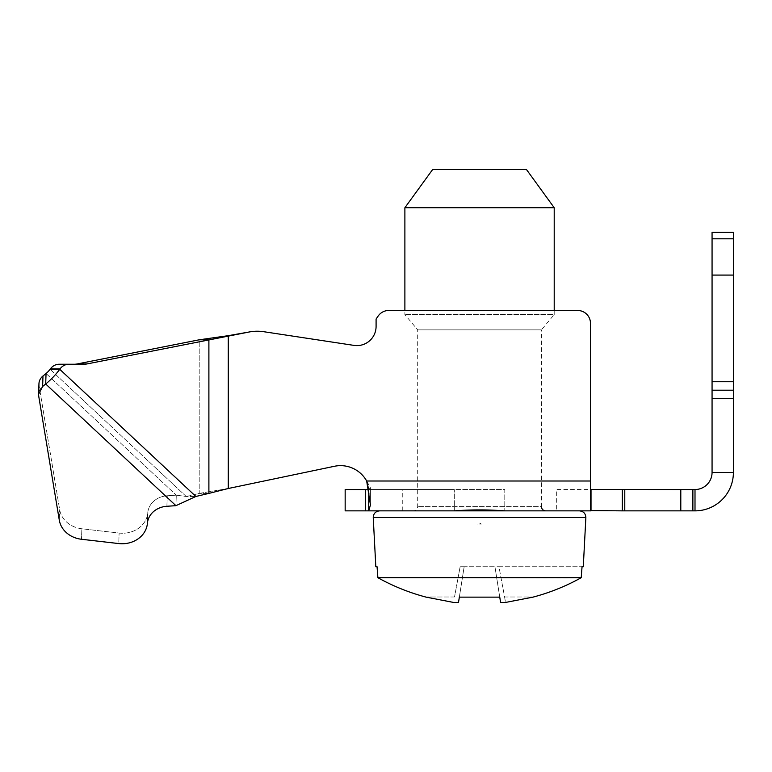 <?xml version="1.0" encoding="UTF-8"?>
<svg xmlns="http://www.w3.org/2000/svg" width="772" height="772" viewBox="0 0 772 772"><rect width="100%" height="100%" fill="white"/><g stroke="black" fill="none" stroke-linecap="round" stroke-linejoin="round"><path stroke-width="0.58" stroke-dasharray="3.86 2.9" d="M50.402 368.852L60.081 368.852C62.407 365.88 65.321 364.345 68.843 364.249L59.164 364.249A12.796 11.406 90 0 0 50.402 368.852L50.074 369.296A8.531 2.982 -46.9 0 1 46.05 373.494L176.286 495.17L167.254 495.759A21.336 18.567 1.9 0 0 147.77 512.772A25.601 22.272 1.9 0 1 119.12 533.056L81.861 528.772A25.601 22.272 1.9 0 1 59.656 509.665L39.082 385.662L59.656 509.665A25.601 22.272 -178.1 0 0 81.861 528.772L81.504 539.271L81.861 528.772L119.12 533.056A25.601 22.272 -178.1 0 0 147.77 512.772L147.413 523.281L147.77 512.772A21.336 18.567 -178.1 0 1 167.254 495.759L166.897 506.268L167.254 495.759L176.286 495.17L175.929 505.679L166.897 506.268M147.413 523.281A25.601 22.272 -178.1 0 1 118.763 543.565L119.12 533.056L118.763 543.565M81.504 539.271A25.601 22.272 -178.1 0 1 59.299 520.164L59.656 509.665L59.299 520.164M38.725 396.171L39.082 385.662A12.796 11.136 -178.1 0 1 38.957 383.742A12.796 11.136 -178.1 0 1 42.981 375.983L42.624 386.492A12.796 11.136 -178.1 0 0 38.6 394.241A12.796 11.136 -178.1 0 0 38.725 396.171L39.082 385.662A12.796 11.136 1.9 0 1 38.957 383.742L38.6 394.241M60.081 368.852L59.753 369.296A29.867 10.422 -46.9 0 1 45.693 384.002L42.624 386.492M46.05 373.494L176.286 495.17L175.929 505.679L45.693 384.002L46.05 373.494L42.981 375.983M712.064 238.809L733.4 238.809L733.4 232.411L712.064 232.411L733.4 232.411L733.4 472.464L712.064 472.464L712.064 232.411L712.064 472.464A17.061 17.061 0 0 1 695.003 489.535L591.014 489.535L591.014 510.861L590.474 510.562L590.474 481.004L590.474 510.562L590.474 481.004L366.671 481.004A29.867 29.867 0 0 0 334.45 466.278L228.261 488.502L334.45 466.278A29.867 29.867 0 0 1 366.671 481.004A29.867 29.867 0 0 0 334.45 466.278L228.261 488.502L199.205 493.404L208.894 493.404L199.205 493.404L199.205 339.805L208.894 339.805L87.053 363.921L74.064 364.249A21.336 19.011 90 0 0 77.364 363.921L199.205 339.805L199.205 493.404L186.187 496.464L176.286 495.17L186.187 496.464L195.876 496.464L59.753 369.296L50.074 369.296L186.187 496.464L195.876 496.464L175.929 505.679M199.205 339.805L228.261 335.675L208.894 339.805L208.894 493.404L195.876 496.464M74.064 364.249L59.164 364.249M692.87 489.535L692.87 510.861L695.003 510.861A38.397 38.397 0 0 0 733.4 472.464L733.4 275.073L712.064 275.073M733.4 238.809L733.4 275.073M388.731 310.489L577.678 310.489L388.731 310.489A12.796 12.796 0 0 0 378.241 315.941A12.796 12.796 0 0 1 388.731 310.489A12.796 12.796 0 0 0 378.241 315.941L376.089 319.019L378.241 315.941L376.089 319.019L376.089 326.411A19.203 19.203 0 0 1 354.01 345.393L263.686 331.699A42.663 42.663 0 0 0 249.887 331.863A42.663 42.663 0 0 1 263.686 331.699A42.663 42.663 0 0 0 249.887 331.863L228.261 335.675L249.887 331.863M376.089 326.411L376.089 319.019L376.089 326.411A19.203 19.203 0 0 1 354.01 345.393L263.686 331.699M413.416 510.861L545.679 510.861L413.416 510.861C416.031 510.591 417.459 509.163 417.691 506.596L417.691 329.866L404.885 314.609L404.885 310.489L554.209 310.489L554.209 314.609L404.885 314.609L554.209 314.609L541.413 329.866L417.691 329.866L541.413 329.866L541.413 506.596L417.691 506.596L541.413 506.596M577.678 310.489A12.796 12.796 0 0 1 590.474 323.285A12.796 12.796 0 0 0 577.678 310.489A12.796 12.796 0 0 1 590.474 323.285L590.474 481.004L590.474 323.285M379.631 510.861L454.312 510.861L454.312 489.535L345.161 489.535L368.726 489.535L370.435 504.965L368.726 510.861L368.726 489.535L370.435 487.827L366.671 481.004L590.474 481.004L366.671 481.004L370.435 487.827L368.726 489.535L454.312 489.535L454.312 510.861L402.752 510.861L402.752 489.535L504.791 489.535L504.791 510.861L624.78 510.861L624.78 489.535M402.752 510.861L454.312 510.861C471.132 509.588 487.962 509.588 504.791 510.861L556.342 510.861L556.342 489.535L695.003 489.535L695.003 510.861L579.463 510.861M680.798 489.535L680.798 510.861L624.78 510.861M692.87 510.861L680.798 510.861M454.312 510.861L548.274 510.861L504.791 510.861L504.791 489.535L368.726 489.535M504.791 510.861L556.342 510.861M186.978 496.464L199.205 493.404L228.261 488.502L228.261 335.675M404.885 207.726L554.209 207.726M432.619 169.55L526.485 169.55M583.285 566.754L498.963 566.754L504.589 596.988L532.912 596.988L504.589 596.988L498.963 566.754L582.049 566.754M580.872 577.9L377.884 577.707C393.141 586.189 409.218 592.664 426.115 597.132L453.598 602.449L458.5 602.449L459.34 597.132L499.754 597.132L500.594 602.449L505.506 602.449L532.989 597.132M377.054 566.754L375.819 566.754M454.515 596.988L426.183 596.988L454.515 596.988L460.131 566.754L454.515 596.988M464.155 566.754L459.34 597.132L464.155 566.754L494.948 566.754L499.754 597.132L494.948 566.754L464.155 566.754L458.5 602.449L464.155 566.754L460.131 566.754L464.155 566.754M494.948 566.754L500.594 602.449L494.948 566.754L498.963 566.754L494.948 566.754M504.589 596.988L505.506 602.449L504.589 596.988M479.547 524.091L481.477 524.091L479.547 524.091L479.547 523.069L477.627 524.091M186.187 496.464L50.074 369.296M77.364 363.921L87.053 363.921M712.064 390.198L733.4 390.198M712.064 398.67L733.4 398.67M712.064 381.735L733.4 381.735M622.319 489.535L622.319 510.861M365.31 489.535L365.31 510.861M373.243 517.597L585.861 517.597M370.435 504.965L370.435 487.846L370.435 504.965M479.547 523.069L481.477 524.091"/><path stroke-width="1.16" d="M147.413 523.281A21.336 18.567 -178.1 0 1 166.897 506.268A21.336 18.567 1.9 0 0 147.413 523.281A25.601 22.272 1.9 0 1 118.763 543.565L81.504 539.271A25.601 22.272 1.9 0 1 59.299 520.164L38.725 396.171L59.299 520.164M59.164 364.249L68.843 364.249A12.796 11.406 -90 0 0 60.081 368.852L50.402 368.852A12.796 11.406 -90 0 1 59.164 364.249L83.752 364.249A21.336 19.011 -90 0 0 87.053 363.921L249.887 331.863A42.663 42.663 0 0 1 263.686 331.699L354.01 345.393L263.686 331.699M87.053 363.921L77.364 363.921L199.205 339.805L228.261 335.675L228.261 488.502L208.894 493.404L228.261 488.502L334.45 466.278A29.867 29.867 0 0 1 366.671 481.004L368.717 489.535L345.161 489.535L345.161 510.861L365.31 510.861L365.31 489.535M376.089 326.411A19.203 19.203 0 0 1 354.01 345.393A19.203 19.203 0 0 0 376.089 326.411L376.089 319.019L378.241 315.941A12.796 12.796 0 0 1 388.731 310.489L404.885 310.489L404.885 207.726L554.209 207.726L554.209 310.489L577.678 310.489A12.796 12.796 0 0 1 590.474 323.285L590.474 481.004L590.474 323.285M733.4 398.67L733.4 390.198L712.064 390.198L712.064 472.464L733.4 472.464L733.4 398.67L712.064 398.67M712.064 238.809L712.064 232.411L733.4 232.411L733.4 238.809L712.064 238.809L712.064 275.073L733.4 275.073L733.4 390.198M712.064 275.073L712.064 390.198M733.4 238.809L733.4 275.073M680.798 489.535L680.798 510.861L692.87 510.861L692.87 489.535L590.474 489.448L591.014 489.535L591.014 510.861L368.726 510.861L368.726 489.631M692.87 489.535L695.003 489.535A17.061 17.061 0 0 0 712.064 472.464M692.87 510.861L695.003 510.861A38.397 38.397 0 0 0 733.4 472.464M622.319 489.535L622.319 510.861L624.78 510.861L624.78 489.535M680.798 510.861L624.78 510.861M622.319 510.861L590.474 510.562L590.474 481.004L366.671 481.004L370.435 504.965L368.726 510.861L365.31 510.861M454.312 510.861C471.132 509.588 487.962 509.588 504.791 510.861M228.261 335.675L249.887 331.863M388.731 310.489L577.678 310.489M199.205 339.805L208.894 339.805L208.894 493.404L195.876 496.464L175.929 505.679L166.897 506.268M77.364 363.921A21.336 19.011 -90 0 1 74.064 364.249M60.081 368.852L59.753 369.296A29.867 10.422 133.1 0 1 45.693 384.002L42.624 386.492L42.981 375.983A12.796 11.136 1.9 0 0 38.957 383.742L38.6 394.241L42.624 386.492M50.402 368.852L50.074 369.296A8.531 2.982 133.1 0 1 46.05 373.494L42.981 375.983M81.504 539.271L118.763 543.565M38.725 396.171L38.61 394.251M554.209 207.726L526.485 169.55L432.619 169.55L404.885 207.726M479.547 577.707L581.219 577.707L582.049 566.754L581.219 577.707C565.963 586.189 549.886 592.664 532.989 597.132L505.506 602.449L500.594 602.449L499.754 597.132L459.34 597.132L458.5 602.449L453.598 602.449L426.115 597.132C409.208 592.664 393.131 586.189 377.884 577.707L377.054 566.754L377.884 577.707L479.547 577.707M582.049 566.754L583.285 566.754L585.861 517.597L373.243 517.597C373.455 513.544 375.588 511.296 379.631 510.861M373.243 517.597L375.819 566.754L377.054 566.754M532.989 597.132C549.886 592.664 565.963 586.189 581.219 577.707M733.4 381.735L712.064 381.735M695.003 489.535L695.003 510.861M50.074 369.296L59.753 369.296L195.876 496.464M46.05 373.494L45.693 384.002L175.929 505.679M541.413 506.596C541.645 509.163 543.063 510.591 545.679 510.861M585.861 517.597C585.639 513.544 583.507 511.296 579.463 510.861"/></g></svg>
